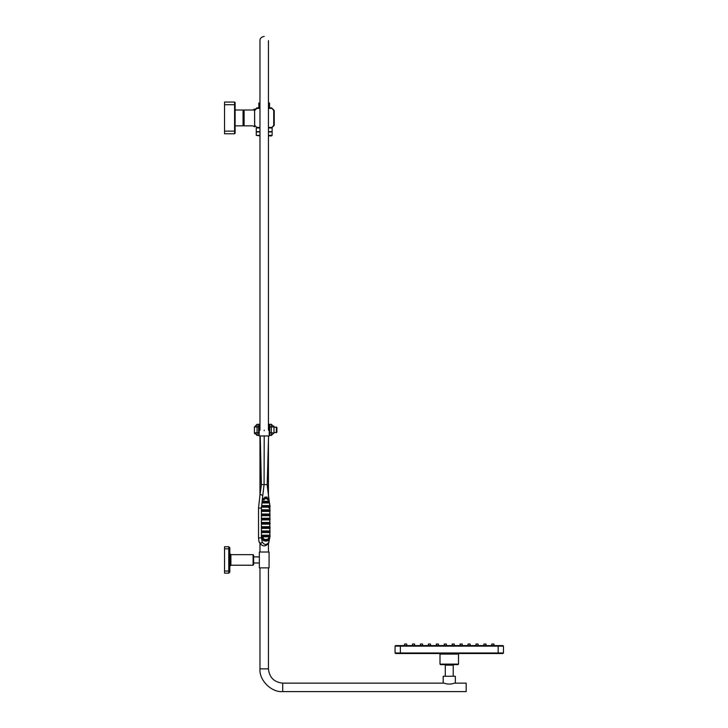 <?xml version="1.0" encoding="UTF-8"?>
<svg xmlns="http://www.w3.org/2000/svg" width="728" height="728" viewBox="0 0 728 728"><rect width="100%" height="100%" fill="white"/><g stroke="black" fill="none" stroke-linecap="round" stroke-linejoin="round"><path stroke-width="1.09" d="M252.844 109.992L244.108 109.992L244.108 125.853L243.58 125.325L243.58 110.52L243.58 125.325L243.58 110.52L244.108 109.992L243.58 110.52L243.58 125.325L244.108 125.853L252.844 125.853L254.6 126.79L254.6 109.045L252.844 109.992L254.6 109.045L254.154 110.52L256.802 107.871L259.969 107.871M254.6 109.045L254.682 125.325L256.802 127.436L259.969 127.436M259.969 103.012L258.831 103.012L258.831 107.344L259.969 107.344M268.432 107.344L269.569 107.344L269.569 103.012L268.432 103.012M234.589 102.057L224.543 102.057L224.543 104.705L235.117 104.705L235.117 102.584L234.589 102.057L234.589 133.779L235.117 133.251L235.117 102.584M224.543 104.705L224.543 133.779L234.589 133.779M268.432 107.871L271.599 107.871L274.247 110.52L274.247 125.325L271.599 127.964L272.136 127.964L272.136 135.372L271.599 135.899L268.432 135.899L272.136 135.372L268.432 135.372M259.969 135.372L256.274 135.372L259.969 135.899L256.274 135.372L256.274 127.964L259.969 127.964M268.432 127.964L271.599 127.964L273.719 125.325L273.719 110.52L271.599 107.871M256.802 127.436L254.682 125.325M235.117 109.992L243.052 109.992L243.58 110.52L243.052 109.992L243.052 125.853L243.58 125.325L243.052 125.853L235.117 125.853M256.274 131.932L259.969 131.932M268.432 131.932L272.136 131.932M224.543 571.052L224.543 546.728L228.774 546.728L229.83 547.784L229.83 572.108L228.774 573.163L224.543 573.163L224.543 571.052L228.774 571.052L228.774 573.163M253.626 564.701L253.626 555.182L253.626 564.701L253.098 565.228L253.098 554.654L230.894 554.654L230.894 565.228L229.83 566.293M253.626 556.902L259.341 556.902M259.341 552.015L259.341 567.876L269.069 567.876L269.069 552.015L259.341 552.015M443.179 683.137L443.179 676.266L455.337 676.266L455.337 683.137M445.29 676.266L445.29 665.165L453.226 665.165L453.226 676.266M454.445 683.137L466.175 683.137L454.445 683.137C450.987 684.402 447.529 684.402 444.071 683.137L282.71 683.137L444.071 683.137M259.969 567.876L259.969 668.868C258.959 680.116 271.462 692.619 282.71 691.6L466.175 691.6L466.175 683.137M268.432 567.876L268.432 668.868C269.342 677.477 274.101 682.236 282.71 683.137L282.71 691.6M259.969 135.899L259.969 424.324L258.649 424.324L259.969 424.852M259.969 435.954L259.969 495.085M259.969 543.416L259.969 552.015M268.432 135.899L268.432 424.324L271.335 424.324L271.335 426.963L273.983 426.963L273.819 426.044M268.432 439.94L268.432 495.085M268.432 543.416L268.432 552.015M458.513 654.062L440.003 654.062L440.003 664.109L440.531 664.637L457.985 664.637L458.513 664.109L458.513 654.062L459.04 653.535M412.512 645.6L412.512 644.016L414.623 644.016L414.623 645.6M428.373 645.6L428.373 644.016L430.485 644.016L430.485 645.6M444.235 645.6L444.235 644.016L446.355 644.016L446.355 645.6M460.096 645.6L460.096 644.016L462.216 644.016L462.216 645.6M475.957 645.6L475.957 644.016L478.078 644.016L478.078 645.6M491.819 645.6L491.819 644.016L493.939 644.016L493.939 645.6M483.893 645.6L483.893 644.016L486.004 644.016L486.004 645.6M468.031 645.6L468.031 644.016L470.142 644.016L470.142 645.6M452.17 645.6L452.17 644.016L454.281 644.016L454.281 645.6M436.309 645.6L436.309 644.016L438.42 644.016L438.42 645.6M420.438 645.6L420.438 644.016L422.559 644.016L422.559 645.6M404.577 645.6L404.577 644.016L406.697 644.016L406.697 645.6M498.17 645.6L502.93 645.6L503.458 646.127L503.458 652.998L502.93 653.535L400.355 653.535L400.355 652.998L395.067 652.998L395.067 646.127L395.595 645.6L498.17 645.6L498.17 646.127L503.458 646.127M400.355 653.535L395.595 653.535L395.067 652.998M273.983 432.787L271.335 435.426L273.983 432.787L276.895 432.25L276.895 427.5L273.983 426.963L271.335 424.324L273.983 426.963L273.983 432.787L271.335 435.426L273.974 432.933L271.335 432.787L271.335 435.426L269.751 435.426L269.751 424.324L269.224 424.852L269.224 434.898L269.751 435.426L269.224 435.426M257.066 435.426L254.418 432.787L257.066 435.426L254.418 432.787L254.418 426.963L257.066 424.324L254.418 426.963L257.066 426.963L257.066 424.324L258.649 424.324L258.649 435.426L257.066 435.426L257.066 432.787L254.418 432.787L254.591 433.715M254.418 426.963L257.066 424.324L254.418 426.963M259.177 435.426L258.649 435.426L259.177 434.898L259.177 424.852M259.177 426.963L257.066 426.963L257.066 432.787L259.177 432.787L259.177 435.954L260.242 435.954L261.388 484.602L259.96 495.14L260.988 494.612L262.781 495.522L264.073 484.602L261.288 484.602M266.23 484.602L267.112 484.602L268.441 495.14L267.203 484.602L268.559 435.954L264.219 435.954C270.68 435.954 270.68 435.954 264.2 435.954L260.242 435.954M264.2 430.667C257.721 430.667 257.721 430.667 264.2 430.667C270.68 430.667 270.68 430.667 264.2 430.667M264.2 430.139C258.404 430.139 258.404 430.139 264.2 430.139C269.997 430.139 269.997 430.139 264.2 430.139M267.112 484.602L261.388 484.602M258.613 508.035L259.496 508.071L258.613 508.035M269.788 536.836L268.741 542.988C265.775 546.819 262.762 546.819 259.687 543.015L259.687 543.015C259.204 541.186 259.232 544.417 258.522 537.856L258.522 508.053L259.96 495.131M268.887 542.187C266.694 545.181 264.491 545.181 262.298 542.187L261.398 537.846L261.398 508.035L259.496 508.071M258.613 537.846L259.496 537.865L258.613 537.846M261.398 537.846L259.496 537.865M259.514 542.187L260.679 543.498L262.298 542.187M268.741 542.988L269.879 536.836M269.788 537.846L268.905 537.865L269.788 537.846M269.797 507.225L269.788 508.035L268.905 508.071L269.788 508.035L269.788 509.764M269.205 507.225L269.888 507.225L269.879 509.764M268.441 495.14L269.861 505.541M267.012 484.602L264.073 484.602L264.219 435.954M268.15 535.99C268.778 538.856 268.778 533.133 268.15 535.99C268.778 538.856 268.778 533.133 268.15 535.99C268.778 538.856 268.778 533.133 268.15 535.99M267.476 535.99C268.104 538.856 268.104 533.133 267.476 535.99C268.104 538.856 268.104 533.133 267.476 535.99M265.256 535.99C265.884 538.856 265.884 533.133 265.256 535.99C265.884 538.856 265.884 533.133 265.256 535.99C265.884 538.856 265.884 533.133 265.256 535.99M264.582 535.99C265.21 538.856 265.21 533.133 264.582 535.99C265.21 538.856 265.21 533.133 264.582 535.99M262.362 535.99C262.99 538.856 262.99 533.133 262.362 535.99C262.99 538.856 262.99 533.133 262.362 535.99C262.99 538.856 262.99 533.133 262.362 535.99M261.689 535.99C262.317 538.856 262.317 533.133 261.689 535.99C262.317 538.856 262.317 533.133 261.689 535.99M265.256 540.221C265.884 543.088 265.884 537.355 265.256 540.221C265.884 543.088 265.884 537.355 265.256 540.221C265.884 543.088 265.884 537.355 265.256 540.221M264.582 540.221C265.21 543.088 265.21 537.355 264.582 540.221C265.21 543.088 265.21 537.355 264.582 540.221M263.809 539.803C264.437 542.66 264.437 536.936 263.809 539.803C264.437 542.66 264.437 536.936 263.809 539.803C264.437 542.66 264.437 536.936 263.809 539.803M263.136 539.803C263.764 542.66 263.764 536.936 263.136 539.803C263.764 542.66 263.764 536.936 263.136 539.803M263.418 538.957L264.1 538.957M269.669 538.529C269.041 541.395 269.041 535.662 269.669 538.529C269.041 541.395 269.041 535.662 269.669 538.529C269.041 541.395 269.041 535.662 269.669 538.529M269.378 539.375L268.687 539.375M268.996 538.529C268.359 541.395 268.359 535.662 268.996 538.529M268.15 531.759C268.778 534.625 268.778 528.901 268.15 531.759C268.778 534.625 268.778 528.901 268.15 531.759C268.778 534.625 268.778 528.901 268.15 531.759M267.476 531.759C268.104 534.625 268.104 528.901 267.476 531.759C268.104 534.625 268.104 528.901 267.476 531.759M265.256 531.759C265.884 534.625 265.884 528.901 265.256 531.759C265.884 534.625 265.884 528.901 265.256 531.759C265.884 534.625 265.884 528.901 265.256 531.759M264.582 531.759C265.21 534.625 265.21 528.901 264.582 531.759C265.21 534.625 265.21 528.901 264.582 531.759M262.362 531.759C262.99 534.625 262.99 528.901 262.362 531.759C262.99 534.625 262.99 528.901 262.362 531.759C262.99 534.625 262.99 528.901 262.362 531.759M261.689 531.759C262.317 534.625 262.317 528.901 261.689 531.759C262.317 534.625 262.317 528.901 261.689 531.759M268.15 527.536C268.778 530.394 268.778 524.67 268.15 527.536C268.778 530.394 268.778 524.67 268.15 527.536C268.778 530.394 268.778 524.67 268.15 527.536M267.476 527.536C268.104 530.394 268.104 524.67 267.476 527.536C268.104 530.394 268.104 524.67 267.476 527.536M265.256 527.536C265.884 530.394 265.884 524.67 265.256 527.536C265.884 530.394 265.884 524.67 265.256 527.536C265.884 530.394 265.884 524.67 265.256 527.536M264.582 527.536C265.21 530.394 265.21 524.67 264.582 527.536C265.21 530.394 265.21 524.67 264.582 527.536M262.362 527.536C262.99 530.394 262.99 524.67 262.362 527.536C262.99 530.394 262.99 524.67 262.362 527.536C262.99 530.394 262.99 524.67 262.362 527.536M261.689 527.536C262.317 530.394 262.317 524.67 261.689 527.536C262.317 530.394 262.317 524.67 261.689 527.536M268.15 523.305C268.778 526.162 268.778 520.438 268.15 523.305C268.778 526.162 268.778 520.438 268.15 523.305C268.778 526.162 268.778 520.438 268.15 523.305M267.476 523.305C268.104 526.162 268.104 520.438 267.476 523.305C268.104 526.162 268.104 520.438 267.476 523.305M265.256 523.305C265.884 526.162 265.884 520.438 265.256 523.305C265.884 526.162 265.884 520.438 265.256 523.305C265.884 526.162 265.884 520.438 265.256 523.305M264.582 523.305C265.21 526.162 265.21 520.438 264.582 523.305C265.21 526.162 265.21 520.438 264.582 523.305M262.362 523.305C262.99 526.162 262.99 520.438 262.362 523.305C262.99 526.162 262.99 520.438 262.362 523.305C262.99 526.162 262.99 520.438 262.362 523.305M261.689 523.305C262.317 526.162 262.317 520.438 261.689 523.305C262.317 526.162 262.317 520.438 261.689 523.305M268.15 519.073C268.778 521.94 268.778 516.207 268.15 519.073C268.778 521.94 268.778 516.207 268.15 519.073C268.778 521.94 268.778 516.207 268.15 519.073M267.476 519.073C268.104 521.94 268.104 516.207 267.476 519.073C268.104 521.94 268.104 516.207 267.476 519.073M265.256 519.073C265.884 521.94 265.884 516.207 265.256 519.073C265.884 521.94 265.884 516.207 265.256 519.073C265.884 521.94 265.884 516.207 265.256 519.073M264.582 519.073C265.21 521.94 265.21 516.207 264.582 519.073C265.21 521.94 265.21 516.207 264.582 519.073M262.362 519.073C262.99 521.94 262.99 516.207 262.362 519.073C262.99 521.94 262.99 516.207 262.362 519.073C262.99 521.94 262.99 516.207 262.362 519.073M261.689 519.073C262.317 521.94 262.317 516.207 261.689 519.073C262.317 521.94 262.317 516.207 261.689 519.073M268.15 514.842C268.778 517.708 268.778 511.975 268.15 514.842C268.778 517.708 268.778 511.975 268.15 514.842C268.778 517.708 268.778 511.975 268.15 514.842M267.476 514.842C268.104 517.708 268.104 511.975 267.476 514.842C268.104 517.708 268.104 511.975 267.476 514.842M265.256 514.842C265.884 517.708 265.884 511.975 265.256 514.842C265.884 517.708 265.884 511.975 265.256 514.842C265.884 517.708 265.884 511.975 265.256 514.842M264.582 514.842C265.21 517.708 265.21 511.975 264.582 514.842C265.21 517.708 265.21 511.975 264.582 514.842M262.362 514.842C262.99 517.708 262.99 511.975 262.362 514.842C262.99 517.708 262.99 511.975 262.362 514.842C262.99 517.708 262.99 511.975 262.362 514.842M261.689 514.842C262.317 517.708 262.317 511.975 261.689 514.842C262.317 517.708 262.317 511.975 261.689 514.842M268.15 510.61C268.778 513.477 268.778 507.753 268.15 510.61C268.778 513.477 268.778 507.753 268.15 510.61C268.778 513.477 268.778 507.753 268.15 510.61M267.476 510.61C268.104 513.477 268.104 507.753 267.476 510.61C268.104 513.477 268.104 507.753 267.476 510.61M265.256 510.61C265.884 513.477 265.884 507.753 265.256 510.61C265.884 513.477 265.884 507.753 265.256 510.61C265.884 513.477 265.884 507.753 265.256 510.61M264.582 510.61C265.21 513.477 265.21 507.753 264.582 510.61C265.21 513.477 265.21 507.753 264.582 510.61M262.362 510.61C262.99 513.477 262.99 507.753 262.362 510.61C262.99 513.477 262.99 507.753 262.362 510.61C262.99 513.477 262.99 507.753 262.362 510.61M261.689 510.61C262.317 513.477 262.317 507.753 261.689 510.61C262.317 513.477 262.317 507.753 261.689 510.61M268.15 506.388C268.778 509.245 268.778 503.521 268.15 506.388C268.778 509.245 268.778 503.521 268.15 506.388C268.778 509.245 268.778 503.521 268.15 506.388M267.476 506.388C268.104 509.245 268.104 503.521 267.476 506.388C268.104 509.245 268.104 503.521 267.476 506.388M265.256 506.388C265.884 509.245 265.884 503.521 265.256 506.388C265.884 509.245 265.884 503.521 265.256 506.388C265.884 509.245 265.884 503.521 265.256 506.388M264.582 506.388C265.21 509.245 265.21 503.521 264.582 506.388C265.21 509.245 265.21 503.521 264.582 506.388M262.362 506.388C262.99 509.245 262.99 503.521 262.362 506.388C262.99 509.245 262.99 503.521 262.362 506.388C262.99 509.245 262.99 503.521 262.362 506.388M261.689 506.388C262.317 509.245 262.317 503.521 261.689 506.388C262.317 509.245 262.317 503.521 261.689 506.388M267.422 502.156C268.05 505.014 268.05 499.29 267.422 502.156C268.05 505.014 268.05 499.29 267.422 502.156C268.05 505.014 268.05 499.29 267.422 502.156M266.748 502.156C267.376 505.014 267.376 499.29 266.748 502.156C267.376 505.014 267.376 499.29 266.748 502.156M264.528 502.156C265.165 505.014 265.165 499.29 264.528 502.156C265.165 505.014 265.165 499.29 264.528 502.156C265.165 505.014 265.165 499.29 264.528 502.156M263.854 502.156C264.482 505.014 264.482 499.29 263.854 502.156C264.482 505.014 264.482 499.29 263.854 502.156M266.703 497.925C267.331 500.791 267.331 495.058 266.703 497.925C267.331 500.791 267.331 495.058 266.703 497.925C267.331 500.791 267.331 495.058 266.703 497.925M266.029 497.925C266.657 500.791 266.657 495.058 266.029 497.925C266.657 500.791 266.657 495.058 266.029 497.925M265.256 497.925C265.884 500.791 265.884 495.058 265.256 497.925C265.884 500.791 265.884 495.058 265.256 497.925C265.884 500.791 265.884 495.058 265.256 497.925M264.582 497.925C265.21 500.791 265.21 495.058 264.582 497.925C265.21 500.791 265.21 495.058 264.582 497.925M263.809 499.19C264.437 502.056 264.437 496.332 263.809 499.19C264.437 502.056 264.437 496.332 263.809 499.19C264.437 502.056 264.437 496.332 263.809 499.19M263.136 499.19C263.764 502.056 263.764 496.332 263.136 499.19C263.764 502.056 263.764 496.332 263.136 499.19M268.15 499.19C268.778 502.056 268.778 496.332 268.15 499.19C268.778 502.056 268.778 496.332 268.15 499.19C268.778 502.056 268.778 496.332 268.15 499.19M267.476 499.19C268.104 502.056 268.104 496.332 267.476 499.19C268.104 502.056 268.104 496.332 267.476 499.19M263.081 502.156C263.718 505.014 263.718 499.29 263.081 502.156C263.718 505.014 263.718 499.29 263.081 502.156C263.718 505.014 263.718 499.29 263.081 502.156M262.408 502.156C263.036 505.014 263.036 499.29 262.408 502.156C263.036 505.014 263.036 499.29 262.408 502.156M268.869 502.156C269.496 505.014 269.496 499.29 268.869 502.156C269.496 505.014 269.496 499.29 268.869 502.156C269.496 505.014 269.496 499.29 268.869 502.156M268.195 502.156C268.823 505.014 268.823 499.29 268.195 502.156C268.823 505.014 268.823 499.29 268.195 502.156M265.975 502.156C266.612 505.014 266.612 499.29 265.975 502.156C266.612 505.014 266.612 499.29 265.975 502.156C266.612 505.014 266.612 499.29 265.975 502.156M265.301 502.156C265.929 505.014 265.929 499.29 265.301 502.156C265.929 505.014 265.929 499.29 265.301 502.156M263.809 506.388C264.437 509.245 264.437 503.521 263.809 506.388C264.437 509.245 264.437 503.521 263.809 506.388C264.437 509.245 264.437 503.521 263.809 506.388M263.136 506.388C263.764 509.245 263.764 503.521 263.136 506.388C263.764 509.245 263.764 503.521 263.136 506.388M269.597 506.388C270.224 509.245 270.224 503.521 269.597 506.388C270.224 509.245 270.224 503.521 269.597 506.388C270.224 509.245 270.224 503.521 269.597 506.388M268.923 506.388C269.551 509.245 269.551 503.521 268.923 506.388C269.551 509.245 269.551 503.521 268.923 506.388M266.703 506.388C267.331 509.245 267.331 503.521 266.703 506.388C267.331 509.245 267.331 503.521 266.703 506.388C267.331 509.245 267.331 503.521 266.703 506.388M266.029 506.388C266.657 509.245 266.657 503.521 266.029 506.388C266.657 509.245 266.657 503.521 266.029 506.388M263.809 510.61C264.437 513.477 264.437 507.753 263.809 510.61C264.437 513.477 264.437 507.753 263.809 510.61C264.437 513.477 264.437 507.753 263.809 510.61M263.136 510.61C263.764 513.477 263.764 507.753 263.136 510.61C263.764 513.477 263.764 507.753 263.136 510.61M269.597 510.61C270.224 513.477 270.224 507.753 269.597 510.61C270.224 513.477 270.224 507.753 269.597 510.61C270.224 513.477 270.224 507.753 269.597 510.61M268.923 510.61C269.551 513.477 269.551 507.753 268.923 510.61C269.551 513.477 269.551 507.753 268.923 510.61M266.703 510.61C267.331 513.477 267.331 507.753 266.703 510.61C267.331 513.477 267.331 507.753 266.703 510.61C267.331 513.477 267.331 507.753 266.703 510.61M266.029 510.61C266.657 513.477 266.657 507.753 266.029 510.61C266.657 513.477 266.657 507.753 266.029 510.61M263.809 514.842C264.437 517.708 264.437 511.975 263.809 514.842C264.437 517.708 264.437 511.975 263.809 514.842C264.437 517.708 264.437 511.975 263.809 514.842M263.136 514.842C263.764 517.708 263.764 511.975 263.136 514.842C263.764 517.708 263.764 511.975 263.136 514.842M269.597 514.842C270.224 517.708 270.224 511.975 269.597 514.842C270.224 517.708 270.224 511.975 269.597 514.842C270.224 517.708 270.224 511.975 269.597 514.842M268.923 514.842C269.551 517.708 269.551 511.975 268.923 514.842C269.551 517.708 269.551 511.975 268.923 514.842M266.703 514.842C267.331 517.708 267.331 511.975 266.703 514.842C267.331 517.708 267.331 511.975 266.703 514.842C267.331 517.708 267.331 511.975 266.703 514.842M266.029 514.842C266.657 517.708 266.657 511.975 266.029 514.842C266.657 517.708 266.657 511.975 266.029 514.842M263.809 519.073C264.437 521.94 264.437 516.207 263.809 519.073C264.437 521.94 264.437 516.207 263.809 519.073C264.437 521.94 264.437 516.207 263.809 519.073M263.136 519.073C263.764 521.94 263.764 516.207 263.136 519.073C263.764 521.94 263.764 516.207 263.136 519.073M269.597 519.073C270.224 521.94 270.224 516.207 269.597 519.073C270.224 521.94 270.224 516.207 269.597 519.073C270.224 521.94 270.224 516.207 269.597 519.073M268.923 519.073C269.551 521.94 269.551 516.207 268.923 519.073C269.551 521.94 269.551 516.207 268.923 519.073M266.703 519.073C267.331 521.94 267.331 516.207 266.703 519.073C267.331 521.94 267.331 516.207 266.703 519.073C267.331 521.94 267.331 516.207 266.703 519.073M266.029 519.073C266.657 521.94 266.657 516.207 266.029 519.073C266.657 521.94 266.657 516.207 266.029 519.073M263.809 523.305C264.437 526.162 264.437 520.438 263.809 523.305C264.437 526.162 264.437 520.438 263.809 523.305C264.437 526.162 264.437 520.438 263.809 523.305M263.136 523.305C263.764 526.162 263.764 520.438 263.136 523.305C263.764 526.162 263.764 520.438 263.136 523.305M269.597 523.305C270.224 526.162 270.224 520.438 269.597 523.305C270.224 526.162 270.224 520.438 269.597 523.305C270.224 526.162 270.224 520.438 269.597 523.305M268.923 523.305C269.551 526.162 269.551 520.438 268.923 523.305C269.551 526.162 269.551 520.438 268.923 523.305M266.703 523.305C267.331 526.162 267.331 520.438 266.703 523.305C267.331 526.162 267.331 520.438 266.703 523.305C267.331 526.162 267.331 520.438 266.703 523.305M266.029 523.305C266.657 526.162 266.657 520.438 266.029 523.305C266.657 526.162 266.657 520.438 266.029 523.305M263.809 527.536C264.437 530.394 264.437 524.67 263.809 527.536C264.437 530.394 264.437 524.67 263.809 527.536C264.437 530.394 264.437 524.67 263.809 527.536M263.136 527.536C263.764 530.394 263.764 524.67 263.136 527.536C263.764 530.394 263.764 524.67 263.136 527.536M269.597 527.536C270.224 530.394 270.224 524.67 269.597 527.536C270.224 530.394 270.224 524.67 269.597 527.536C270.224 530.394 270.224 524.67 269.597 527.536M268.923 527.536C269.551 530.394 269.551 524.67 268.923 527.536C269.551 530.394 269.551 524.67 268.923 527.536M266.703 527.536C267.331 530.394 267.331 524.67 266.703 527.536C267.331 530.394 267.331 524.67 266.703 527.536C267.331 530.394 267.331 524.67 266.703 527.536M266.029 527.536C266.657 530.394 266.657 524.67 266.029 527.536C266.657 530.394 266.657 524.67 266.029 527.536M263.809 531.759C264.437 534.625 264.437 528.901 263.809 531.759C264.437 534.625 264.437 528.901 263.809 531.759C264.437 534.625 264.437 528.901 263.809 531.759M263.136 531.759C263.764 534.625 263.764 528.901 263.136 531.759C263.764 534.625 263.764 528.901 263.136 531.759M269.597 531.759C270.224 534.625 270.224 528.901 269.597 531.759C270.224 534.625 270.224 528.901 269.597 531.759C270.224 534.625 270.224 528.901 269.597 531.759M268.923 531.759C269.551 534.625 269.551 528.901 268.923 531.759C269.551 534.625 269.551 528.901 268.923 531.759M266.703 531.759C267.331 534.625 267.331 528.901 266.703 531.759C267.331 534.625 267.331 528.901 266.703 531.759C267.331 534.625 267.331 528.901 266.703 531.759M266.029 531.759C266.657 534.625 266.657 528.901 266.029 531.759C266.657 534.625 266.657 528.901 266.029 531.759M262.872 538.529C263.5 541.395 263.5 535.662 262.872 538.529C263.5 541.395 263.5 535.662 262.872 538.529C263.5 541.395 263.5 535.662 262.872 538.529M262.189 538.529C262.817 541.395 262.817 535.662 262.189 538.529C262.817 541.395 262.817 535.662 262.189 538.529M268.15 539.803C268.778 542.66 268.778 536.936 268.15 539.803C268.778 542.66 268.778 536.936 268.15 539.803C268.778 542.66 268.778 536.936 268.15 539.803M267.476 539.803C268.104 542.66 268.104 536.936 267.476 539.803C268.104 542.66 268.104 536.936 267.476 539.803M266.703 540.221C267.331 543.088 267.331 537.355 266.703 540.221C267.331 543.088 267.331 537.355 266.703 540.221C267.331 543.088 267.331 537.355 266.703 540.221M266.029 540.221C266.657 543.088 266.657 537.355 266.029 540.221C266.657 543.088 266.657 537.355 266.029 540.221M263.809 535.99C264.437 538.856 264.437 533.133 263.809 535.99C264.437 538.856 264.437 533.133 263.809 535.99C264.437 538.856 264.437 533.133 263.809 535.99M263.136 535.99C263.764 538.856 263.764 533.133 263.136 535.99C263.764 538.856 263.764 533.133 263.136 535.99M269.597 535.99C270.224 538.856 270.224 533.133 269.597 535.99C270.224 538.856 270.224 533.133 269.597 535.99C270.224 538.856 270.224 533.133 269.597 535.99M268.923 535.99C269.551 538.856 269.551 533.133 268.923 535.99C269.551 538.856 269.551 533.133 268.923 535.99M266.703 535.99C267.331 538.856 267.331 533.133 266.703 535.99C267.331 538.856 267.331 533.133 266.703 535.99C267.331 538.856 267.331 533.133 266.703 535.99M266.029 535.99C266.657 538.856 266.657 533.133 266.029 535.99C266.657 538.856 266.657 533.133 266.029 535.99M235.117 131.14L224.543 131.14M274.247 110.52L273.719 110.52M274.247 125.325L273.719 125.325M256.802 107.871L256.802 108.399L259.969 108.399M268.432 108.399L271.599 108.399M256.802 108.399L254.682 110.52M268.432 127.436L271.599 127.436M256.274 131.668L259.969 131.668M268.432 131.668L272.136 131.668M229.83 571.052L228.774 571.052L228.774 548.839L229.83 548.839M228.774 546.728L228.774 548.839L224.543 548.839M268.432 668.868L259.969 668.868M440.003 664.109L458.513 664.109M503.458 652.998L498.17 652.998L498.17 653.535M395.067 646.127L498.17 646.127L498.17 652.998L400.355 652.998L400.355 645.6M268.432 424.852L269.224 424.852M269.224 426.963L271.335 426.963L271.335 432.787L269.224 432.787L269.224 435.954M276.358 426.963L276.358 432.787M261.398 508.035L262.781 495.522M269.788 511.456L269.788 513.995M269.788 515.688L269.788 518.227M269.788 519.919L269.788 522.458M269.788 524.151L269.788 526.69M269.788 528.382L269.788 530.912M269.788 532.605L269.788 535.144M268.404 495.522L269.779 505.541M259.314 107.344L259.314 107.871M269.096 107.344L269.096 107.871M253.098 565.228L230.894 565.228M253.098 554.654L253.626 555.182M230.894 554.654L229.83 553.599M253.626 562.981L259.341 562.981M445.29 665.165L444.762 664.637M453.226 665.165L453.753 664.637M259.969 430.139L259.969 40.632C259.896 38.42 261.306 37.01 264.2 36.4M268.432 430.139L268.432 40.632M440.003 654.062L439.475 653.535M273.983 426.963L271.335 424.324M259.705 430.139L259.177 430.667M268.696 430.139L269.224 430.667M269.879 511.456L269.879 513.995M269.879 515.688L269.879 518.227M269.879 519.919L269.879 522.458M269.879 524.151L269.879 526.69M269.879 528.382L269.879 530.912M269.879 532.605L269.879 535.144M261.197 484.602L260.779 458.731M268.441 536.836L267.758 536.836M268.441 535.144L267.758 535.144M265.547 536.836L264.865 536.836M265.547 535.144L264.865 535.144M262.653 536.836L261.971 536.836M262.653 535.144L261.971 535.144M265.547 541.068L264.865 541.068M265.547 539.375L264.865 539.375M264.1 540.649L263.418 540.649M269.378 537.683L268.705 537.683M268.441 532.605L267.758 532.605M268.441 530.912L267.758 530.912M265.547 532.605L264.865 532.605M265.547 530.912L264.865 530.912M262.653 532.605L261.971 532.605M262.653 530.912L261.971 530.912M268.441 528.382L267.758 528.382M268.441 526.69L267.758 526.69M265.547 528.382L264.865 528.382M265.547 526.69L264.865 526.69M262.653 528.382L261.971 528.382M262.653 526.69L261.971 526.69M268.441 524.151L267.758 524.151M268.441 522.458L267.758 522.458M265.547 524.151L264.865 524.151M265.547 522.458L264.865 522.458M262.653 524.151L261.971 524.151M262.653 522.458L261.971 522.458M268.441 519.919L267.758 519.919M268.441 518.227L267.758 518.227M265.547 519.919L264.865 519.919M265.547 518.227L264.865 518.227M262.653 519.919L261.971 519.919M262.653 518.227L261.971 518.227M268.441 515.688L267.758 515.688M268.441 513.995L267.758 513.995M265.547 515.688L264.865 515.688M265.547 513.995L264.865 513.995M262.653 515.688L261.971 515.688M262.653 513.995L261.971 513.995M268.441 511.456L267.758 511.456M268.441 509.764L267.758 509.764M265.547 511.456L264.865 511.456M265.547 509.764L264.865 509.764M262.653 511.456L261.971 511.456M262.653 509.764L261.971 509.764M268.441 507.225L267.758 507.225M268.441 505.541L267.758 505.541M265.547 507.225L264.865 507.225M265.547 505.541L264.865 505.541M262.653 507.225L261.971 507.225M262.653 505.541L261.971 505.541M267.713 503.002L267.039 503.002M267.713 501.31L267.039 501.31M264.819 503.002L264.146 503.002M264.819 501.31L264.146 501.31M266.994 498.771L266.311 498.771M266.994 497.078L266.311 497.078M265.547 498.771L264.865 498.771M265.547 497.078L264.865 497.078M264.1 500.036L263.418 500.036M264.1 498.343L263.418 498.343M268.441 500.036L267.758 500.036M268.441 498.343L267.758 498.343M263.372 503.002L262.699 503.002M263.372 501.31L262.699 501.31M269.16 503.002L268.486 503.002M269.16 501.31L268.486 501.31M266.266 503.002L265.593 503.002M266.266 501.31L265.593 501.31M264.1 507.225L263.418 507.225M264.1 505.541L263.418 505.541M269.888 505.541L269.205 505.541M266.994 507.225L266.311 507.225M266.994 505.541L266.311 505.541M264.1 511.456L263.418 511.456M264.1 509.764L263.418 509.764M269.888 511.456L269.205 511.456M269.888 509.764L269.205 509.764M266.994 511.456L266.311 511.456M266.994 509.764L266.311 509.764M264.1 515.688L263.418 515.688M264.1 513.995L263.418 513.995M269.888 515.688L269.205 515.688M269.888 513.995L269.205 513.995M266.994 515.688L266.311 515.688M266.994 513.995L266.311 513.995M264.1 519.919L263.418 519.919M264.1 518.227L263.418 518.227M269.888 519.919L269.205 519.919M269.888 518.227L269.205 518.227M266.994 519.919L266.311 519.919M266.994 518.227L266.311 518.227M264.1 524.151L263.418 524.151M264.1 522.458L263.418 522.458M269.888 524.151L269.205 524.151M269.888 522.458L269.205 522.458M266.994 524.151L266.311 524.151M266.994 522.458L266.311 522.458M264.1 528.382L263.418 528.382M264.1 526.69L263.418 526.69M269.888 528.382L269.205 528.382M269.888 526.69L269.205 526.69M266.994 528.382L266.311 528.382M266.994 526.69L266.311 526.69M264.1 532.605L263.418 532.605M264.1 530.912L263.418 530.912M269.888 532.605L269.205 532.605M269.888 530.912L269.205 530.912M266.994 532.605L266.311 532.605M266.994 530.912L266.311 530.912M263.154 539.375L262.48 539.375M263.154 537.683L262.48 537.683M268.441 540.649L267.758 540.649M268.441 538.957L267.758 538.957M266.994 541.068L266.311 541.068M266.994 539.375L266.311 539.375M264.1 536.836L263.418 536.836M264.1 535.144L263.418 535.144M269.888 536.836L269.205 536.836M269.888 535.144L269.205 535.144M266.994 536.836L266.311 536.836M266.994 535.144L266.311 535.144"/></g></svg>

